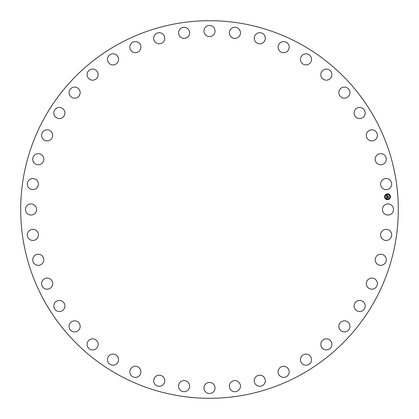 <?xml version="1.0" encoding="UTF-8"?>
<svg xmlns="http://www.w3.org/2000/svg" width="419" height="419" viewBox="0 0 419 419"><rect width="100%" height="100%" fill="white"/><g stroke="black" fill="none" stroke-linecap="round" stroke-linejoin="round"><path stroke-width="0.63" d="M383.107 206.839A5.547 5.547 0 0 1 390.634 204.634A5.547 5.547 0 0 1 392.839 212.161A5.547 5.547 0 0 1 385.312 214.366A5.547 5.547 0 0 1 383.107 206.839M300.014 43.817A188.796 188.796 0 0 1 375.183 300.014A188.796 188.796 0 0 1 118.986 375.183A188.796 188.796 0 0 1 43.817 118.986A188.796 188.796 0 0 1 300.014 43.817M37.281 187.424A5.547 5.547 0 0 1 29.519 188.54A5.547 5.547 0 0 1 28.403 180.778A5.547 5.547 0 0 1 36.17 179.662A5.547 5.547 0 0 1 37.281 187.424M376.822 255.857A5.547 5.547 0 0 1 384.663 255.862A5.547 5.547 0 0 1 384.663 263.703A5.547 5.547 0 0 1 376.822 263.703A5.547 5.547 0 0 1 376.822 255.857M42.178 163.143A5.547 5.547 0 0 1 34.337 163.138A5.547 5.547 0 0 1 34.337 155.297A5.547 5.547 0 0 1 42.178 155.297A5.547 5.547 0 0 1 42.178 163.143M368.521 279.201A5.547 5.547 0 0 1 376.283 280.316A5.547 5.547 0 0 1 375.167 288.078A5.547 5.547 0 0 1 367.405 286.963A5.547 5.547 0 0 1 368.521 279.201M50.479 139.799A5.547 5.547 0 0 1 42.717 138.684A5.547 5.547 0 0 1 43.833 130.922A5.547 5.547 0 0 1 51.595 132.037A5.547 5.547 0 0 1 50.479 139.799M356.983 301.12A5.547 5.547 0 0 1 364.509 303.335A5.547 5.547 0 0 1 362.299 310.856A5.547 5.547 0 0 1 354.773 308.646A5.547 5.547 0 0 1 356.983 301.12M62.017 117.88A5.547 5.547 0 0 1 54.491 115.665A5.547 5.547 0 0 1 56.701 108.144A5.547 5.547 0 0 1 64.227 110.354A5.547 5.547 0 0 1 62.017 117.88M342.443 321.179A5.547 5.547 0 0 1 349.577 324.437A5.547 5.547 0 0 1 346.319 331.57A5.547 5.547 0 0 1 339.186 328.313A5.547 5.547 0 0 1 342.443 321.179M76.557 97.821A5.547 5.547 0 0 1 69.423 94.563A5.547 5.547 0 0 1 72.681 87.43A5.547 5.547 0 0 1 79.814 90.687A5.547 5.547 0 0 1 76.557 97.821M325.196 338.961A5.547 5.547 0 0 1 331.796 343.203A5.547 5.547 0 0 1 327.553 349.802A5.547 5.547 0 0 1 320.954 345.56A5.547 5.547 0 0 1 325.196 338.961M93.804 80.039A5.547 5.547 0 0 1 87.204 75.797A5.547 5.547 0 0 1 91.447 69.198A5.547 5.547 0 0 1 98.046 73.44A5.547 5.547 0 0 1 93.804 80.039M305.592 354.107A5.547 5.547 0 0 1 311.521 359.245A5.547 5.547 0 0 1 306.383 365.174A5.547 5.547 0 0 1 300.46 360.036A5.547 5.547 0 0 1 305.592 354.107M113.408 64.893A5.547 5.547 0 0 1 107.479 59.755A5.547 5.547 0 0 1 112.617 53.826A5.547 5.547 0 0 1 118.54 58.964A5.547 5.547 0 0 1 113.408 64.893M284.035 366.311A5.547 5.547 0 0 1 289.173 372.24A5.547 5.547 0 0 1 283.244 377.378A5.547 5.547 0 0 1 278.106 371.449A5.547 5.547 0 0 1 284.035 366.311M134.965 52.689A5.547 5.547 0 0 1 129.827 46.76A5.547 5.547 0 0 1 135.756 41.622A5.547 5.547 0 0 1 140.894 47.551A5.547 5.547 0 0 1 134.965 52.689M260.964 375.324A5.547 5.547 0 0 1 265.201 381.924A5.547 5.547 0 0 1 258.602 386.161A5.547 5.547 0 0 1 254.364 379.562A5.547 5.547 0 0 1 260.964 375.324M158.036 43.676A5.547 5.547 0 0 1 153.799 37.076A5.547 5.547 0 0 1 160.398 32.839A5.547 5.547 0 0 1 164.636 39.438A5.547 5.547 0 0 1 158.036 43.676M236.84 380.96A5.547 5.547 0 0 1 240.097 388.094A5.547 5.547 0 0 1 232.959 391.351A5.547 5.547 0 0 1 229.701 384.218A5.547 5.547 0 0 1 236.84 380.96M182.16 38.04A5.547 5.547 0 0 1 178.903 30.906A5.547 5.547 0 0 1 186.041 27.649A5.547 5.547 0 0 1 189.299 34.782A5.547 5.547 0 0 1 182.16 38.04M212.161 383.107A5.547 5.547 0 0 1 214.366 390.634A5.547 5.547 0 0 1 206.839 392.839A5.547 5.547 0 0 1 204.634 385.312A5.547 5.547 0 0 1 212.161 383.107M206.839 35.893A5.547 5.547 0 0 1 204.634 28.366A5.547 5.547 0 0 1 212.161 26.161A5.547 5.547 0 0 1 214.366 33.688A5.547 5.547 0 0 1 206.839 35.893M187.424 381.719A5.547 5.547 0 0 1 188.54 389.481A5.547 5.547 0 0 1 180.778 390.597A5.547 5.547 0 0 1 179.662 382.83A5.547 5.547 0 0 1 187.424 381.719M231.576 37.281A5.547 5.547 0 0 1 230.46 29.519A5.547 5.547 0 0 1 238.222 28.403A5.547 5.547 0 0 1 239.338 36.17A5.547 5.547 0 0 1 231.576 37.281M163.143 376.822A5.547 5.547 0 0 1 163.138 384.663A5.547 5.547 0 0 1 155.297 384.663A5.547 5.547 0 0 1 155.297 376.822A5.547 5.547 0 0 1 163.143 376.822M255.857 42.178A5.547 5.547 0 0 1 255.862 34.337A5.547 5.547 0 0 1 263.703 34.337A5.547 5.547 0 0 1 263.703 42.178A5.547 5.547 0 0 1 255.857 42.178M139.799 368.521A5.547 5.547 0 0 1 138.684 376.283A5.547 5.547 0 0 1 130.922 375.167A5.547 5.547 0 0 1 132.037 367.405A5.547 5.547 0 0 1 139.799 368.521M279.201 50.479A5.547 5.547 0 0 1 280.316 42.717A5.547 5.547 0 0 1 288.078 43.833A5.547 5.547 0 0 1 286.963 51.595A5.547 5.547 0 0 1 279.201 50.479M117.88 356.983A5.547 5.547 0 0 1 115.665 364.509A5.547 5.547 0 0 1 108.144 362.299A5.547 5.547 0 0 1 110.354 354.773A5.547 5.547 0 0 1 117.88 356.983M301.12 62.017A5.547 5.547 0 0 1 303.335 54.491A5.547 5.547 0 0 1 310.856 56.701A5.547 5.547 0 0 1 308.646 64.227A5.547 5.547 0 0 1 301.12 62.017M97.821 342.443A5.547 5.547 0 0 1 94.563 349.577A5.547 5.547 0 0 1 87.43 346.319A5.547 5.547 0 0 1 90.687 339.186A5.547 5.547 0 0 1 97.821 342.443M321.179 76.557A5.547 5.547 0 0 1 324.437 69.423A5.547 5.547 0 0 1 331.57 72.681A5.547 5.547 0 0 1 328.313 79.814A5.547 5.547 0 0 1 321.179 76.557M80.039 325.196A5.547 5.547 0 0 1 75.797 331.796A5.547 5.547 0 0 1 69.198 327.553A5.547 5.547 0 0 1 73.44 320.954A5.547 5.547 0 0 1 80.039 325.196M338.961 93.804A5.547 5.547 0 0 1 343.203 87.204A5.547 5.547 0 0 1 349.802 91.447A5.547 5.547 0 0 1 345.56 98.046A5.547 5.547 0 0 1 338.961 93.804M64.893 305.592A5.547 5.547 0 0 1 59.755 311.521A5.547 5.547 0 0 1 53.826 306.383A5.547 5.547 0 0 1 58.964 300.46A5.547 5.547 0 0 1 64.893 305.592M354.107 113.408A5.547 5.547 0 0 1 359.245 107.479A5.547 5.547 0 0 1 365.174 112.617A5.547 5.547 0 0 1 360.036 118.54A5.547 5.547 0 0 1 354.107 113.408M52.689 284.035A5.547 5.547 0 0 1 46.76 289.173A5.547 5.547 0 0 1 41.622 283.244A5.547 5.547 0 0 1 47.551 278.106A5.547 5.547 0 0 1 52.689 284.035M366.311 134.965A5.547 5.547 0 0 1 372.24 129.827A5.547 5.547 0 0 1 377.378 135.756A5.547 5.547 0 0 1 371.449 140.894A5.547 5.547 0 0 1 366.311 134.965M43.676 260.964A5.547 5.547 0 0 1 37.076 265.201A5.547 5.547 0 0 1 32.839 258.602A5.547 5.547 0 0 1 39.438 254.364A5.547 5.547 0 0 1 43.676 260.964M375.324 158.036A5.547 5.547 0 0 1 381.924 153.799A5.547 5.547 0 0 1 386.161 160.398A5.547 5.547 0 0 1 379.562 164.636A5.547 5.547 0 0 1 375.324 158.036M38.04 236.84A5.547 5.547 0 0 1 30.906 240.097A5.547 5.547 0 0 1 27.649 232.959A5.547 5.547 0 0 1 34.782 229.701A5.547 5.547 0 0 1 38.04 236.84M380.96 182.16A5.547 5.547 0 0 1 388.094 178.903A5.547 5.547 0 0 1 391.351 186.041A5.547 5.547 0 0 1 384.218 189.299A5.547 5.547 0 0 1 380.96 182.16M35.893 212.161A5.547 5.547 0 0 1 28.366 214.366A5.547 5.547 0 0 1 26.161 206.839A5.547 5.547 0 0 1 33.688 204.634A5.547 5.547 0 0 1 35.893 212.161M381.719 231.576A5.547 5.547 0 0 1 389.481 230.46A5.547 5.547 0 0 1 390.597 238.222A5.547 5.547 0 0 1 382.83 239.338A5.547 5.547 0 0 1 381.719 231.576M387.308 193.824A2.949 2.949 0 0 1 390.461 196.558A2.949 2.949 0 0 1 387.727 199.711A2.949 2.949 0 0 1 384.574 196.977A2.949 2.949 0 0 1 387.308 193.824M387.35 194.447A2.325 2.325 0 0 1 389.838 196.6A2.325 2.325 0 0 1 387.685 199.088A2.325 2.325 0 0 1 385.197 196.935A2.325 2.325 0 0 1 387.35 194.447M386.658 196.836L387.041 196.988L386.8 197.459L388.324 197.213L388.366 197.799L386.92 197.721L387.182 198.087L386.826 197.731L387.146 198.156L386.758 198.37L386.658 196.836M386.737 196.757L387.093 196.935L386.737 196.757M386.926 197.092L386.899 197.365L388.418 197.05L388.465 197.705L388.387 197.124L386.863 197.407L386.926 197.092M386.533 195.374L386.936 195.558L386.706 196.275L387.308 196.228L386.768 196.192L386.837 195.663L386.805 196.155L387.591 195.699L387.413 196.223L388.219 195.998L388.261 196.631L386.627 196.71L386.533 195.374M386.648 195.306L387.015 195.479L386.648 195.306M387.648 195.6L387.072 195.673L387.648 195.6M387.517 196.102L388.329 195.82L388.35 196.6L388.298 195.893L387.481 196.139L387.496 195.841M384.872 196.778L384.899 197.134L384.872 196.778M387.318 193.96L387.345 194.316L387.318 193.96M385.511 194.861L385.538 195.217L385.511 194.861M390.136 196.401L390.162 196.757L390.136 196.401M389.23 194.594L389.256 194.955L389.23 194.594M387.716 199.575L387.695 199.219L387.716 199.575M385.805 198.941L385.779 198.585L385.805 198.941M389.523 198.674L389.497 198.318L389.523 198.674"/></g></svg>
